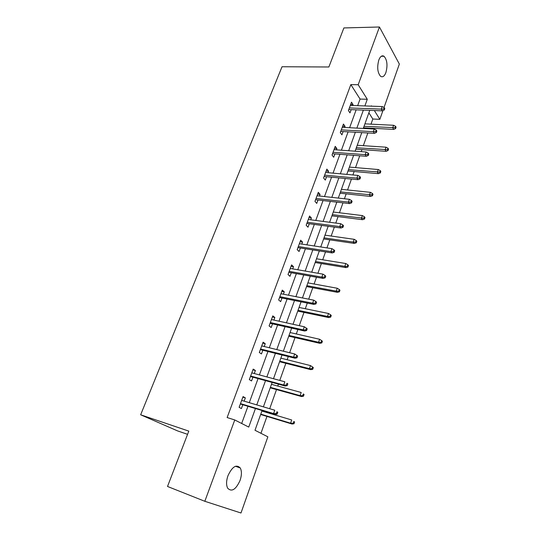 <?xml version="1.0" encoding="UTF-8"?>
<svg xmlns="http://www.w3.org/2000/svg" width="540" height="540" viewBox="0 0 540 540"><rect width="100%" height="100%" fill="white"/><g stroke="black" fill="none" stroke-linecap="round" stroke-linejoin="round"><path stroke-width="0.81" d="M227.968 475.713C232.241 466.607 236.338 464.022 240.266 467.971C241.853 471.076 241.785 475.234 240.064 480.438C235.845 489.645 231.707 492.23 227.664 488.194C226.125 485.048 226.226 480.89 227.968 475.713M378.81 60.028C380.281 56.363 382.023 55.107 384.021 56.255C387.167 59.879 387.794 65.306 385.904 72.535C384.433 76.275 382.671 77.537 380.612 76.329C377.514 72.698 376.913 67.264 378.81 60.028M187.569 434.329L177.633 430.927L140.65 414.788L282.029 66.751L328.867 66.987L343.886 27.938L379.445 27L399.35 64.064L384.028 107.494M382.941 110.585L379.856 119.333L374.348 110.545M370.994 124.16L372.823 119.016L379.856 119.333M260.948 433.303L266.963 416.408M268.198 412.925L268.387 412.412M269.696 408.719L276.514 389.583M277.769 386.039L278.438 384.163M279.774 380.41L285.863 363.312M287.138 359.728L288.272 356.542M289.629 352.735L295.016 337.595M296.312 333.956L297.891 329.522M299.261 325.661L303.98 312.404M305.296 308.718L307.3 303.089M308.691 299.174L312.768 287.726M314.091 284L316.507 277.223M317.918 273.26L321.374 263.547M322.718 259.781L325.519 251.91M326.943 247.901L329.812 239.855M331.162 236.041L334.341 227.124M335.779 223.074L338.074 216.621M339.444 212.78L342.981 202.851M344.432 198.761L346.181 193.853M347.564 189.972L351.445 179.078M352.91 174.953L354.132 171.518M355.523 167.603L359.735 155.79M361.213 151.632L361.928 149.614M363.332 145.672L367.855 132.968M369.346 128.776L369.576 128.129M262.082 410.522L254.995 430.265L267.86 436.82L240.989 513L204.822 501.289L234.765 419.958L248.744 427.079L255.447 408.53M372.823 119.016L368.867 112.826M357.656 105.678L360.072 99.063L350.838 84.605L227.131 417.548L234.765 419.958M241.677 423.482L247.954 406.283M249.278 402.664L258.059 378.587M259.403 374.909L267.948 351.5M269.312 347.76L277.621 324.992M279.005 321.199L287.091 299.045M288.495 295.204L296.359 273.652M297.776 269.764L305.431 248.785M306.869 244.85L314.321 224.431M315.772 220.455L323.028 200.576M324.493 196.56L331.56 177.201M333.038 173.144L339.916 154.298M341.408 150.208L348.111 131.848M349.616 127.724L356.144 109.836M352.701 105.503L353.052 104.551L351.493 102.181L348.415 110.538L349.994 112.88L351.182 109.647M344.642 127.454L345.047 126.347L343.44 124.045L340.301 132.577L341.928 134.845L343.13 131.564M336.42 149.85L336.886 148.581L335.225 146.353L332.026 155.048L333.7 157.248L334.922 153.92M328.03 172.692L328.556 171.254L326.849 169.101L323.582 177.977L325.31 180.097L326.545 176.728M319.471 196L320.058 194.393L318.296 192.321L314.962 201.373L316.744 203.418L317.999 200.003M310.736 219.794L311.391 218.005L309.569 216.013L306.166 225.254L308.009 227.212L309.278 223.756M301.813 244.08L302.542 242.102L300.659 240.199L297.182 249.635L299.086 251.505L300.375 247.995M292.707 268.88L293.504 266.706L291.566 264.897L288.016 274.529L289.98 276.311L291.29 272.754M283.406 294.206L284.276 291.829L282.278 290.115L278.654 299.957L280.678 301.637L282.002 298.026M273.908 320.078L274.853 317.493L272.788 315.873L269.089 325.931L271.181 327.51L272.525 323.851M264.202 346.511L265.228 343.71L263.095 342.191L259.308 352.471L261.475 353.943L262.838 350.231M254.279 373.525L255.393 370.494L253.193 369.09L249.325 379.593L251.552 380.957L252.936 377.183M244.141 401.146L245.342 397.872L243.061 396.583L239.112 407.322L241.414 408.564L242.818 404.744M140.65 414.788L188.804 431.116L167.515 486.466L204.822 501.289M350.838 84.605L358.182 84.746L379.445 27M364.878 105.941L367.288 99.279L358.182 84.746M256.77 404.885L265.538 380.632M266.882 376.927L275.407 353.349M276.77 349.582L285.059 326.653M286.443 322.839L294.509 300.53M295.906 296.663L303.757 274.961M305.168 271.046L312.809 249.932M314.24 245.97L321.671 225.416M323.123 221.413L330.352 201.413M331.817 197.37L338.857 177.89M340.335 173.812L347.193 154.845M348.685 150.728L355.361 132.26M356.866 128.108L363.366 110.12M371.608 106.178L371.385 105.82L371.257 106.164M369.752 110.369L363.265 128.453M361.766 132.624L355.111 151.193M353.626 155.331L346.781 174.393M345.31 178.497L338.29 198.085M336.825 202.149L329.609 222.264M328.165 226.294L320.753 246.962M319.322 250.945L311.708 272.18M310.291 276.122L302.461 297.952M301.064 301.84L293.018 324.284M291.641 328.124L283.358 351.196M282.002 354.983L273.49 378.715M272.153 382.442L263.392 406.85M360.072 99.063L367.288 99.279M350.656 104.463L353.052 104.551M342.644 126.218L345.047 126.347M334.469 148.406L336.886 148.581M326.133 171.038L328.556 171.254M317.628 194.13L320.058 194.393M308.954 217.688L311.391 218.005M300.098 241.738L302.542 242.102M291.053 266.288L293.504 266.706M281.819 291.357L284.276 291.829M272.39 316.953L274.853 317.493M262.757 343.109L265.228 343.71M252.916 369.832L255.393 370.494M242.858 397.143L245.342 397.872M348.779 109.553L382.34 110.855L381.281 109.127L349.38 107.926M383.704 109.013L384.291 109.978L384.791 108.553L384.21 107.582L383.704 109.013L381.281 109.127L382.192 106.556L350.305 105.422M382.34 110.855L384.291 109.978M384.21 107.582L382.192 106.556M395.604 128.588L396.083 127.197L395.537 126.293L395.057 127.69L395.604 128.588L393.701 129.404L392.708 127.784L393.572 125.28L364.912 123.856M395.057 127.69L364.034 126.306M393.701 129.404L363.494 127.805M393.572 125.28L395.537 126.293M340.72 131.429L374.402 133.34L373.309 131.659L341.294 129.883M375.752 131.564L376.36 132.496L376.873 131.038L376.265 130.106L375.752 131.564L373.309 131.659L374.233 129.04L342.232 127.325M374.402 133.34L376.36 132.496M376.265 130.106L374.233 129.04M332.505 153.738L366.309 156.283L365.175 154.656L333.045 152.28M367.639 154.575L368.26 155.48L368.786 153.988L368.159 153.083L367.639 154.575L365.175 154.656L366.12 151.983L334.004 149.675M366.309 156.283L368.26 155.48M368.159 153.083L366.12 151.983M388.051 150.532L388.537 149.114L387.976 148.237L387.484 149.661L388.051 150.532L386.14 151.315L385.115 149.749L385.999 147.191L357.237 145.26M387.484 149.661L356.339 147.758M386.14 151.315L355.826 149.189M385.999 147.191L387.976 148.237M380.349 172.915L380.842 171.464L380.261 170.62L379.762 172.071L380.349 172.915L378.432 173.657L377.372 172.145L378.277 169.533L349.407 167.09M379.762 172.071L348.496 169.634M378.432 173.657L348.01 170.978M378.277 169.533L380.261 170.62M324.122 176.499L358.04 179.699L356.873 178.132L324.628 175.129M359.35 178.058L359.998 178.936L360.538 177.417L359.89 176.54L359.35 178.058L356.873 178.132L357.838 175.399L325.607 172.469M358.04 179.699L359.998 178.936M359.89 176.54L357.838 175.399M315.569 199.726L349.603 203.607L348.394 202.102L316.042 198.45M350.899 202.041L351.567 202.878L352.114 201.332L351.445 200.488L350.899 202.041L348.394 202.102L349.38 199.307L317.041 195.737M349.603 203.607L351.567 202.878M351.445 200.488L349.38 199.307M306.841 223.425L340.99 228.015L339.734 226.571L307.274 222.244M342.259 226.53L342.954 227.333L343.507 225.747L342.819 224.944L342.259 226.53L339.734 226.571L340.74 223.722L308.293 219.476M340.99 228.015L342.954 227.333M342.819 224.944L340.74 223.722M372.485 195.743L372.998 194.265L372.391 193.448L371.885 194.927L372.485 195.743L370.568 196.445L369.482 194.987L370.4 192.328L341.422 189.338M371.885 194.927L340.49 191.929M370.568 196.445L340.038 193.199M370.4 192.328L372.391 193.448M364.473 219.031L364.993 217.519L364.365 216.736L363.845 218.248L364.473 219.031L362.549 219.699L361.422 218.295L362.36 215.582L333.288 212.024M363.845 218.248L332.336 214.67M362.549 219.699L331.911 215.851M362.36 215.582L364.365 216.736M356.292 242.791L356.819 241.252L356.177 240.503L355.644 242.042L356.292 242.791L354.368 243.419L353.201 242.075L354.159 239.308L324.986 235.163M355.644 242.042L353.201 242.075L324.014 237.863M354.368 243.419L323.622 238.957M354.159 239.308L356.177 240.503M347.942 267.043L348.482 265.471L347.814 264.755L347.274 266.328L347.942 267.043L346.012 267.631L344.81 266.348L345.789 263.52L316.514 258.775M347.274 266.328L344.81 266.348L315.529 261.529M346.012 267.631L315.171 262.521M345.789 263.52L347.814 264.755M339.417 291.803L339.971 290.196L339.282 289.521L338.728 291.128L339.417 291.803L337.487 292.343L336.245 291.128L337.244 288.245L307.874 282.859M338.728 291.128L336.245 291.128L306.869 285.667M337.487 292.343L306.545 286.565M337.244 288.245L339.282 289.521M330.716 317.081L331.276 315.441L330.568 314.8L330.007 316.44L330.716 317.081L328.786 317.574L327.497 316.426L328.516 313.484L299.059 307.442M330.007 316.44L327.497 316.426L298.026 310.311M328.786 317.574L297.743 311.108M328.516 313.484L330.568 314.8M321.827 342.893L322.407 341.226L321.671 340.625L321.091 342.299L321.827 342.893L319.896 343.339L318.566 342.266L319.606 339.262L290.054 332.532M321.091 342.299L318.566 342.266L289.008 335.462M319.896 343.339L288.758 336.15M319.606 339.262L321.671 340.625M312.748 369.265L313.335 367.558L312.579 367.004L311.992 368.712L312.748 369.265L310.817 369.664L309.44 368.665L310.507 365.594L280.868 358.148M311.992 368.712L309.44 368.665L279.794 361.139M310.817 369.664L279.585 361.719M310.507 365.594L312.579 367.004M303.473 396.212L304.074 394.463L303.291 393.95L302.69 395.699L303.473 396.212L301.536 396.549L300.119 395.638L301.205 392.492L271.478 384.311M303.291 393.95L304.074 394.463M302.69 395.699L300.119 395.638L270.385 387.362M301.536 396.549L270.223 387.828M297.932 247.617L332.188 252.943L330.892 251.573L298.33 246.537M333.437 251.539L334.152 252.308L334.726 250.688L334.01 249.919L333.437 251.539L330.892 251.573L331.925 248.657L299.369 243.709M332.188 252.943L334.152 252.308M334.01 249.919L331.925 248.657M288.832 272.315L323.197 278.411L321.86 277.108L289.19 271.343M324.425 277.094L325.168 277.823L325.748 276.17L325.013 275.441L324.425 277.094L321.86 277.108L322.913 274.131L290.257 268.454M323.197 278.411L325.168 277.823M325.013 275.441L322.913 274.131M279.545 297.533L314.01 304.432L312.626 303.203L279.862 296.669M315.218 303.21L315.981 303.892L316.582 302.204L315.812 301.516L315.218 303.21L312.626 303.203L313.706 300.159L280.949 293.719M314.01 304.432L315.981 303.892M315.812 301.516L313.706 300.159M270.054 323.298L304.628 331.027L303.197 329.873L270.331 322.549M305.809 329.9L306.599 330.541L307.206 328.813L306.416 328.172L305.809 329.9L303.197 329.873L304.29 326.768L271.445 319.531M304.628 331.027L306.599 330.541M306.416 328.172L304.29 326.768M260.361 349.616L295.029 358.216L293.544 357.143L260.597 348.988M296.183 357.183L297 357.784L297.621 356.015L296.804 355.414L296.183 357.183L293.544 357.143L294.671 353.963L261.731 345.904M295.029 358.216L297 357.784M296.804 355.414L294.671 353.963M250.459 376.508L285.215 386.019L283.682 385.027L250.641 376.009M286.342 385.088L287.192 385.634L287.827 383.832L286.976 383.279L286.342 385.088L283.682 385.027L284.83 381.78L251.802 372.857M286.976 383.279L287.827 383.832M285.215 386.019L287.192 385.634M240.334 403.994L275.177 414.45L273.591 413.552L240.469 403.623M276.278 413.627L277.155 414.133L277.803 412.283L276.925 411.777L276.278 413.627L273.591 413.552L274.772 410.225L241.657 400.41M276.925 411.777L277.803 412.283M275.177 414.45L277.155 414.133M293.996 423.745L294.611 421.963L293.8 421.497L293.18 423.279L293.996 423.745L292.059 424.035L290.588 423.198L291.701 419.985L261.893 411.035M293.8 421.497L294.611 421.963M293.18 423.279L290.588 423.198L260.779 414.153M292.059 424.035L260.651 414.49M240.266 467.971L235.467 466.256M384.021 56.255L381.294 56.268"/></g></svg>
